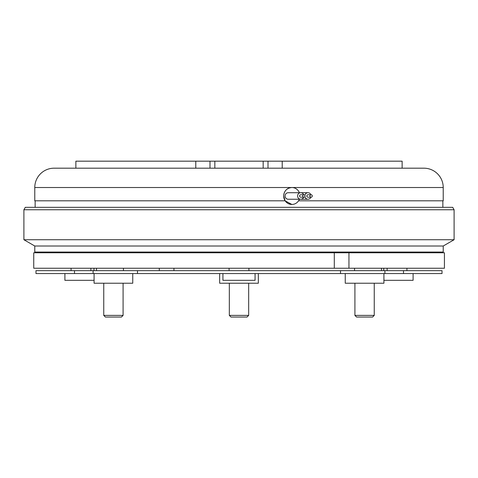 <?xml version="1.0" encoding="UTF-8"?>
<svg xmlns="http://www.w3.org/2000/svg" width="478" height="478" viewBox="0 0 478 478"><rect width="100%" height="100%" fill="white"/><g stroke="black" fill="none" stroke-linecap="round" stroke-linejoin="round"><path stroke-width="0.72" d="M268.003 168.184L263.169 168.184L263.169 161.176L268.003 161.176L268.003 168.184L423.89 168.184A19.335 19.335 0 0 1 443.226 187.519L443.226 200.814L298.565 200.814M195.783 168.184L195.783 161.176L75.865 161.176L75.865 168.184L54.11 168.184A19.335 19.335 0 0 0 34.775 187.519L34.775 200.814L285.151 200.814L283.639 195.98C284.141 190.841 286.878 188.021 291.855 187.519A8.461 8.168 90 0 0 283.687 195.98A8.461 8.168 90 0 0 299.395 199.242M35.139 200.814L35.139 207.338M442.861 200.814L442.861 207.338M285.025 200.814L291.855 204.441M54.11 168.184L209.997 168.184L209.997 161.176L214.831 161.176L214.831 168.184L209.997 168.184M303.679 194.773A3.262 3.149 90 0 0 297.597 195.98A3.262 3.149 90 0 0 303.679 197.187M304.886 195.377A3.262 3.149 -90 0 1 307.987 192.718L288.24 192.718A3.262 3.149 90 0 0 285.085 195.98A3.262 3.149 90 0 0 288.24 199.242L307.987 199.242A3.262 3.149 -90 0 1 304.886 196.583M302.711 195.98A1.207 1.165 90 0 0 303.877 197.187A1.207 1.165 90 0 0 305.042 195.98A1.207 1.165 90 0 0 303.877 194.773A1.207 1.165 90 0 0 302.711 195.98M303.877 194.773L300.752 194.773A1.207 1.165 90 0 0 299.581 195.98A1.207 1.165 90 0 0 300.752 197.187L303.877 197.187M310.915 197.187A3.262 3.149 -90 0 1 307.987 199.242M312.283 195.98A1.207 1.165 -90 0 1 311.112 197.187A1.207 1.165 -90 0 1 309.947 195.98A1.207 1.165 -90 0 1 311.112 194.773A1.207 1.165 -90 0 1 312.283 195.98M311.112 197.187L307.987 197.187A1.207 1.165 -90 0 1 306.816 195.98A1.207 1.165 -90 0 1 307.987 194.773L311.112 194.773M423.89 168.184L402.135 168.184L402.135 161.176L282.217 161.176L282.217 168.184M25.298 207.338L452.702 207.338L454.1 209.758L23.9 209.758L25.298 207.338M311.507 161.176L166.493 161.176M454.1 239.729L443.226 246.009L34.775 246.009L23.9 239.729L454.1 239.729L454.1 209.758M23.9 239.729L23.9 209.758M34.775 246.009L34.775 252.049L443.226 252.049L443.226 246.009M350.715 252.778L350.715 252.049M127.285 252.778L127.285 252.049M229.093 268.242L229.093 270.662M248.907 268.242L248.907 270.662M94.082 280.329L64.9 280.329L64.9 273.559M413.1 273.559L413.1 280.329L383.918 280.329M383.918 273.559L383.918 283.227L345.247 283.227L345.247 273.559M374.25 315.396L372.583 317.063L356.582 317.063L354.915 315.396L374.25 315.396L374.25 283.227M132.753 273.559L132.753 283.227L94.082 283.227L94.082 273.559M123.085 315.396L121.418 317.063L105.417 317.063L103.75 315.396L123.085 315.396L123.085 283.227M248.668 315.396L247.001 317.063L230.999 317.063L229.332 315.396L248.668 315.396L248.668 283.227M229.332 315.396L229.332 283.227M258.335 273.559L258.335 283.227L219.665 283.227L219.665 273.559M96.496 270.662L96.496 268.242M255.073 273.559L255.073 280.329L222.927 280.329L222.927 273.559M403.504 273.559L403.504 270.662L442.019 270.662L442.019 273.559L74.496 273.559L74.496 270.662L35.981 270.662L35.981 273.559L74.496 273.559M340.509 273.559L340.509 270.662L74.496 270.662M340.509 270.662L403.504 270.662M348.952 268.242L348.952 252.778L444.432 252.778L444.432 268.242L33.741 268.242L33.741 252.778L33.741 268.242M123.444 268.242L123.444 270.662M159.294 270.662L159.294 268.242M354.557 270.662L354.557 268.242M173.944 268.242L173.944 270.662M383.762 270.662L383.762 268.242M33.741 252.778L334.301 252.778L334.301 268.242M334.301 252.778L348.952 252.778M268.003 161.176L282.217 161.176M195.783 161.176L209.997 161.176M263.169 168.184L214.831 168.184M263.169 161.176L214.831 161.176M307.987 192.718A3.262 3.149 -90 0 1 310.915 194.773M299.395 192.718A8.461 8.168 90 0 0 291.855 187.519L34.775 187.519M443.226 187.519L291.855 187.519M137.491 273.559L137.491 270.662M384.915 273.559L384.915 270.662M93.085 273.559L93.085 270.662M90.886 268.242L90.886 270.662M406.933 268.242L406.933 270.662M381.504 270.662L381.504 268.242M93.987 268.242L93.987 270.662M103.75 315.396L103.75 283.227M354.915 315.396L354.915 283.227M387.114 268.242L387.114 270.662M71.067 268.242L71.067 270.662"/></g></svg>
